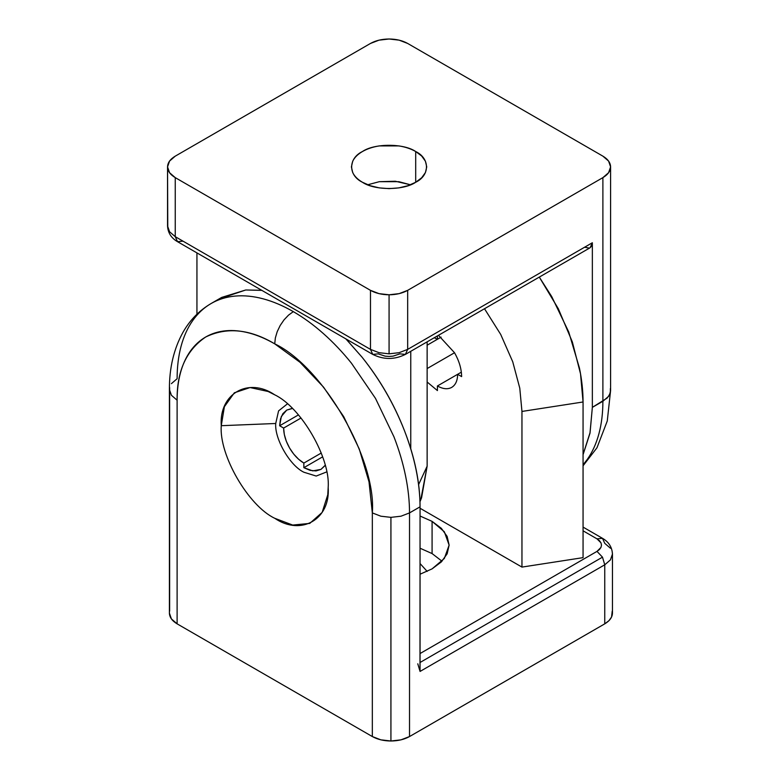 <?xml version="1.0" encoding="UTF-8"?>
<svg xmlns="http://www.w3.org/2000/svg" width="780" height="780" viewBox="0 0 780 780"><rect width="100%" height="100%" fill="white"/><g stroke="black" fill="none" stroke-linecap="round" stroke-linejoin="round"><path stroke-width="1.17" d="M461.623 376.603C461.516 368.872 459.157 360.916 454.535 352.745C459.157 360.916 461.516 368.872 461.623 376.603L457.636 374.302L437.414 385.973C442.962 389.074 447.73 389.552 451.708 387.387C447.73 389.552 442.962 389.074 437.414 385.973L437.414 390.585L427.138 382.005L437.414 390.585L437.414 385.973L457.636 374.302C457.548 380.65 455.569 385.018 451.708 387.387C455.569 385.018 457.548 380.65 457.636 374.302L461.341 372.157L457.636 374.302L461.623 376.603M427.138 368.56L454.535 352.745L427.138 368.56M441.119 337.135L437.414 339.281L434.255 337.74L437.414 339.281L437.414 335.917L437.414 339.281L441.119 337.135L427.138 345.209L441.119 337.135M484.497 308.734L500.711 334.444L512.733 361.774L519.773 388.128L521.957 411.44L583.06 401.983L580.525 373.796L572.354 341.971L558.343 308.782L539.292 277.095L551.743 296.615L568.737 331.997L579.413 367.936C581.841 379.802 583.06 391.151 583.06 401.983L583.06 557.642L521.957 567.089L420.059 508.258L521.957 567.089L521.957 411.44L519.773 388.128L512.733 361.774L500.711 334.444L484.497 308.734M427.167 571.408L420.059 563.54L427.167 571.408M417.787 663.79L420.059 671.434L604.754 564.798L610.447 559.874L612.456 554.063L612.456 613.109L612.456 554.063L610.447 559.874L604.754 564.798L604.754 623.844L608.926 620.695L611.559 617.038L612.232 611.12M420.059 574.207L432.081 568.874L444.337 558.46L449.124 545.123L444.337 531.775L432.081 521.362L432.081 553.566L442.006 561.22L432.081 553.566L420.059 548.233L432.081 553.566L432.081 521.362L420.059 516.029L432.081 521.362L441.334 528.313L447.145 536.425L449.124 545.123L447.145 553.81L441.334 561.922L432.081 568.874L420.03 574.216M221.266 425.695L275.72 423.491L278.577 410.885L287.381 403.894L278.577 410.885L275.72 423.491L221.266 425.695C218.878 454.847 248.274 505.772 274.726 518.281L292.715 525.067L309.767 523.399L322.15 512.411L327.776 494.783L328.175 487.412C330.564 458.26 301.168 407.335 274.726 394.826L268.144 391.502L250.068 387.553L234.351 392.788L224.386 406.721L221.266 425.695C218.878 393.773 248.274 376.798 274.726 394.826C301.168 407.335 330.564 458.26 328.175 487.412C330.564 519.334 301.168 536.308 274.726 518.281C248.274 505.772 218.878 454.847 221.266 425.695M169.63 611.12L169.63 387.485M171.405 383.653L177.109 378.729C177.118 366.961 178.435 356.138 181.067 346.281C183.709 336.443 187.58 327.883 192.679 320.629C197.779 313.375 203.941 307.671 211.146 303.498L211.146 303.498C203.941 307.671 197.779 313.375 192.679 320.629M261.846 290.375L245.749 289.985L221.686 297.414L211.146 303.498C199.339 310.44 189.959 320.014 183.027 332.221C173.833 348.845 169.299 367.926 169.406 389.464L169.406 613.109L171.405 618.91L177.109 623.844L177.109 400.198L171.405 395.275L169.406 389.464L171.405 395.275L177.109 400.198C177.118 390.312 178.22 381.225 180.434 372.947C182.656 364.679 185.903 357.494 190.184 351.39C194.474 345.306 199.641 340.509 205.696 336.999C211.76 333.508 218.498 331.432 225.917 330.759C233.337 330.106 241.186 330.886 249.454 333.089C257.731 335.322 266.156 338.9 274.726 343.844L275.36 337.915L277.212 331.666L280.166 325.514L284.017 319.878L288.502 315.149L293.319 311.639L288.502 315.149L284.017 319.878L280.166 325.514L277.212 331.666L275.36 337.915L274.726 343.844L299.988 362.271L323.534 387.114L343.746 416.705L359.258 449.007L369.008 481.816L372.333 512.908L380.864 516.204L390.926 517.355L400.988 516.204L409.519 512.908C409.519 501.13 408.194 488.797 405.561 475.898C402.919 462.998 399.048 449.972 393.959 436.829L375.482 398.375L351.419 363.158C342.586 352.18 333.245 342.313 323.388 333.577C313.54 324.841 303.517 317.528 293.319 311.639C283.12 305.75 273.088 301.49 263.24 298.847C253.393 296.215 244.052 295.288 235.209 296.069C226.385 296.868 218.361 299.344 211.146 303.498L211.146 303.498C218.361 299.344 226.385 296.868 235.209 296.069C244.052 295.288 253.393 296.215 263.24 298.847C273.088 301.49 283.12 305.75 293.319 311.639C303.517 317.528 313.54 324.841 323.388 333.577C333.245 342.313 342.586 352.18 351.419 363.158L375.482 398.375L393.959 436.829C399.048 449.972 402.919 462.998 405.561 475.898C408.194 488.797 409.519 501.13 409.519 512.908L400.988 516.204L390.926 517.355L380.864 516.204L372.333 512.908L372.333 736.554L380.864 739.84L390.926 741L390.926 517.355L390.926 741L400.988 739.84L409.519 736.554L409.519 512.908L420.059 506.825C419.952 482.83 414.765 457.47 404.488 430.745C394.036 404.04 379.86 379.48 361.959 357.074L345.852 338.871M612.232 552.084L612.456 554.063C612.076 547.18 608.751 541.925 602.482 538.317L597.002 538.853L602.482 538.317L583.06 527.105L602.482 538.317L604.754 543.328L610.447 548.252M602.482 557.164L420.059 662.483L602.482 557.164L597.002 551.382L420.059 653.542L597.002 551.382L602.482 557.164L604.754 564.798L602.482 557.164M597.002 538.853L599.44 540.686L600.971 542.822L601.497 545.123L600.971 547.414L599.44 549.549L597.002 551.382L600.971 547.414L601.497 545.123L600.971 542.822L597.002 538.853L583.06 530.809L597.002 538.853M326.654 471.929L316.202 476.053L303.849 472.222C289.936 465.64 274.462 438.838 275.72 423.491C274.462 438.838 289.936 465.64 303.849 472.222L316.202 476.053L326.654 471.929M177.109 400.198L177.109 623.844L372.333 736.554L372.333 512.908C376.701 459.664 323.017 366.688 274.726 343.844C249.805 329.072 226.804 326.791 205.696 336.999C186.303 350.171 176.777 371.241 177.109 400.198M218.878 299.032L245.749 289.985L261.719 290.296M345.988 338.949L361.959 357.074C379.928 379.441 394.115 404.001 404.488 430.745C414.872 457.499 420.059 482.859 420.059 506.825L419.991 670.225M612.456 613.109C612.339 617.273 609.765 620.851 604.754 623.844L409.519 736.554C404.342 739.45 398.141 740.932 390.926 741C383.721 740.932 377.52 739.45 372.333 736.554L177.109 623.844C172.088 620.851 169.523 617.273 169.406 613.109M420.059 671.434L420.059 506.825L409.519 512.908L409.519 736.554L604.754 623.844L604.754 564.798L420.059 671.434M438.467 335.302L454.535 352.745L438.467 335.302M521.957 411.44L521.957 567.089L583.06 557.642L583.06 401.983L521.957 411.44M415.701 151.525L415.701 182.267L421.678 177.762L425.441 172.526L426.728 166.891L425.441 161.265L421.678 156.029L415.701 151.525C430.063 158.438 430.063 175.354 415.701 182.267C403.718 190.564 374.429 190.564 362.447 182.267L370.247 185.718L379.324 187.892L389.074 188.633L398.814 187.892L407.901 185.718L415.701 182.267L415.701 151.525C410.923 148.795 405.298 146.923 398.814 145.899L379.324 145.899C372.84 146.923 367.214 148.795 362.447 151.525C374.429 143.227 403.718 143.227 415.701 151.525M370.481 43.446L379.012 40.16L389.074 39C381.859 39.068 375.658 40.55 370.481 43.446L175.246 156.156L370.481 43.446M583.06 454.681L590.031 433.075L592.351 407.355L607.074 398.131L609.697 394.465L610.594 390.536L610.594 166.891C610.477 162.727 607.913 159.149 602.891 156.156L608.595 161.089L610.594 166.891L610.594 390.536L610.37 388.557L610.37 392.515L608.595 396.347L602.891 401.271C602.882 413.039 601.565 423.862 598.933 433.719C596.291 443.557 592.42 452.117 587.321 459.371L583.06 464.802L587.321 459.371C592.42 452.117 596.291 443.557 598.933 433.719C601.565 423.862 602.882 413.039 602.891 401.271L592.351 407.355L590.021 432.744L583.06 454.574M389.074 294.791L389.074 353.827L399.136 352.677L407.667 349.381L407.667 290.345L399.136 293.631L389.074 294.791L379.012 293.631L370.481 290.345L175.246 177.626L169.553 172.702L167.544 166.891L167.768 227.916L169.553 231.748L175.246 236.672L175.246 177.626L175.246 236.672L177.518 241.683L182.998 241.147L177.518 241.683L372.743 354.403L177.518 241.683L175.246 236.672L169.553 231.748L167.544 225.937L167.544 166.891L169.553 161.089L175.246 156.156C170.235 159.149 167.661 162.727 167.544 166.891C167.661 171.064 170.235 174.642 175.246 177.626L370.481 290.345L370.481 349.381L372.743 354.403L370.481 349.381L175.246 236.672L370.481 349.381L370.481 290.345C375.658 293.241 381.859 294.723 389.074 294.791C396.279 294.723 402.48 293.241 407.667 290.345L407.667 349.381L405.395 354.403L399.916 353.857L393.042 356.148L389.074 356.45L385.096 356.148L378.222 353.857L372.743 354.403C383.633 359.804 394.514 359.804 405.395 354.403L590.09 247.767L405.395 354.403L407.667 349.381L399.136 352.677L389.074 353.827L379.012 352.677L370.481 349.381L379.012 352.677L389.074 353.827L389.074 294.791M584.61 247.231L589.329 248.099M292.383 408.496L286.738 410.085L281.346 416.452L279.64 425.763L298.428 414.911L279.64 425.763L283.627 428.064L301.031 418.012L283.627 428.064C283.725 434.519 285.694 441.158 289.555 447.993C293.543 454.75 298.301 459.781 303.849 463.086L321.253 453.034L303.849 463.086L303.849 467.688L322.637 456.846L303.849 467.688L312.76 470.876L320.97 469.385L325.172 465.29M418.616 484.546L427.138 466.186L427.138 341.845L427.138 466.186L418.616 484.546M410.758 351.302L410.758 448.87L410.758 351.302M196.94 314.203L196.94 252.895L196.94 314.203M419.981 501.696L421.57 497.806L427.138 466.186L420.781 499.736M324.821 465.816L320.97 469.385L315.959 470.935L310.118 470.36L303.849 467.688L303.849 463.086L298.623 459.264L293.738 454.116L289.555 447.993L286.338 441.305L284.32 434.509L283.627 428.064L279.64 425.763L280.469 418.997L282.886 413.654L286.728 410.085L291.749 408.535M592.351 407.355L592.351 242.755L591.767 245.836L590.09 247.767L592.351 242.755L407.667 349.381L592.351 242.755L592.351 407.355M602.891 401.271L602.891 177.626L407.667 290.345L602.891 177.626L602.891 401.271M610.594 166.891L608.595 172.702L602.891 177.626C607.913 174.642 610.477 171.064 610.594 166.891M410.465 184.782L395.323 181.243L379.324 181.681L367.673 184.782L379.324 181.681L398.814 181.681L410.465 184.782M602.891 156.156L407.667 43.446C402.48 40.55 396.279 39.068 389.074 39L399.136 40.16L407.667 43.446L602.891 156.156M362.447 182.267C348.075 175.354 348.075 158.438 362.447 151.525C357.718 154.274 354.471 157.531 352.697 161.265L351.409 166.891L352.697 172.526C354.471 176.261 357.718 179.507 362.447 182.267M583.06 527.105L602.482 538.317M167.544 225.937C167.924 232.82 171.249 238.076 177.518 241.683L372.743 354.403M405.395 354.403L590.09 247.767M610.594 390.536L607.269 421.005L596.963 447.788L583.06 465.796"/></g></svg>

